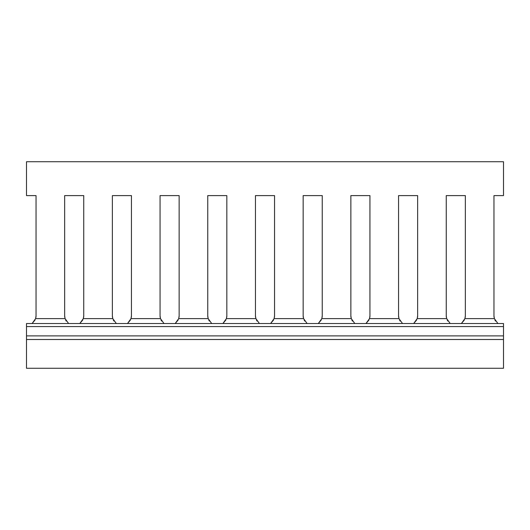 <?xml version="1.0" encoding="UTF-8"?>
<svg xmlns="http://www.w3.org/2000/svg" width="530" height="530" viewBox="0 0 530 530"><rect width="100%" height="100%" fill="white"/><g stroke="black" fill="none" stroke-linecap="round" stroke-linejoin="round"><path stroke-width="0.79" d="M35.888 317.49L35.974 316.953A9.54 9.54 0 0 0 36.04 315.8L36.04 195.596L26.5 195.596L26.5 161.73L503.5 161.73L503.5 195.596L493.96 195.596L493.96 315.8L493.96 195.596M83.74 195.596L64.66 195.596L64.66 315.8L64.66 195.596L83.74 195.596L83.74 315.8L83.316 318.61L112.784 318.61L112.36 315.8L112.36 195.596L131.44 195.596L131.44 315.8L131.016 318.61L160.484 318.61L160.06 315.8L160.06 195.596L179.14 195.596L179.14 315.8L178.716 318.61L208.184 318.61L207.76 315.8L207.76 195.596L226.84 195.596L226.84 315.8L226.416 318.61L255.884 318.61L255.46 315.8L255.46 195.596L274.54 195.596L274.54 315.8L274.116 318.61L303.584 318.61L303.16 315.8L303.16 195.596L322.24 195.596L322.24 315.8L321.816 318.61L351.284 318.61L350.86 315.8L350.86 195.596L369.94 195.596L369.94 315.8L369.516 318.61L398.984 318.61L398.56 315.8L398.56 195.596L417.64 195.596L417.64 315.8L417.216 318.61L446.684 318.61L446.26 315.8L446.26 195.596L465.34 195.596L465.34 315.8L464.916 318.61L494.384 318.61L493.96 315.8A9.54 9.54 0 0 0 494.026 316.953L494.112 317.49M36.04 315.8L35.616 318.61L65.084 318.61L64.66 315.8A9.54 9.54 0 0 0 64.726 316.953L64.812 317.49M465.34 195.596L446.26 195.596L446.26 315.8A9.54 9.54 0 0 0 446.326 316.953L446.412 317.49M417.64 195.596L398.56 195.596L398.56 315.8A9.54 9.54 0 0 0 398.626 316.953L398.712 317.49M369.94 195.596L350.86 195.596L350.86 315.8A9.54 9.54 0 0 0 350.926 316.953L351.012 317.49M322.24 195.596L303.16 195.596L303.16 315.8A9.54 9.54 0 0 0 303.226 316.953L303.312 317.49M274.54 195.596L255.46 195.596L255.46 315.8A9.54 9.54 0 0 0 255.526 316.953L255.612 317.49M226.84 195.596L207.76 195.596L207.76 315.8A9.54 9.54 0 0 0 207.826 316.953L207.912 317.49M179.14 195.596L160.06 195.596L160.06 315.8A9.54 9.54 0 0 0 160.126 316.953L160.212 317.49M131.44 195.596L112.36 195.596L112.36 315.8A9.54 9.54 0 0 0 112.426 316.953L112.512 317.49M465.188 317.49L465.274 316.953A9.54 9.54 0 0 0 465.34 315.8M417.488 317.49L417.574 316.953A9.54 9.54 0 0 0 417.64 315.8M369.788 317.49L369.874 316.953A9.54 9.54 0 0 0 369.94 315.8M322.088 317.49L322.174 316.953A9.54 9.54 0 0 0 322.24 315.8M274.388 317.49L274.474 316.953A9.54 9.54 0 0 0 274.54 315.8M226.688 317.49L226.774 316.953A9.54 9.54 0 0 0 226.84 315.8M178.988 317.49L179.074 316.953A9.54 9.54 0 0 0 179.14 315.8M131.288 317.49L131.374 316.953A9.54 9.54 0 0 0 131.44 315.8M83.588 317.49L83.674 316.953A9.54 9.54 0 0 0 83.74 315.8M35.099 319.928L32.085 323.538L35.616 318.61M66.237 321.048L65.601 319.928M82.799 319.928L79.785 323.538L83.316 318.61M113.937 321.048L113.301 319.928M130.499 319.928L127.485 323.538L131.016 318.61M161.637 321.048L161.001 319.928M178.199 319.928L175.185 323.538L178.716 318.61M209.337 321.048L208.701 319.928M225.899 319.928L222.885 323.538L226.416 318.61M257.037 321.048L256.401 319.928M273.599 319.928L270.585 323.538L274.116 318.61M304.737 321.048L304.101 319.928M321.299 319.928L318.285 323.538L321.816 318.61M352.437 321.048L351.801 319.928M368.999 319.928L365.985 323.538L369.516 318.61M400.137 321.048L399.501 319.928M416.699 319.928L413.685 323.538L417.216 318.61M447.837 321.048L447.201 319.928M464.399 319.928L461.385 323.538L464.916 318.61M495.537 321.048L494.901 319.928M68.615 323.538L65.084 318.61M116.315 323.538L112.784 318.61M164.015 323.538L160.484 318.61M211.715 323.538L208.184 318.61M259.415 323.538L255.884 318.61M307.115 323.538L303.584 318.61M354.815 323.538L351.284 318.61M402.515 323.538L398.984 318.61M450.215 323.538L446.684 318.61M497.915 323.538L494.384 318.61M26.5 326.573L26.5 323.538L503.5 323.538L503.5 339.505L26.5 339.505L26.5 326.573L503.5 326.573M503.5 339.505L503.5 368.27L26.5 368.27L26.5 339.505M26.5 335.894L503.5 335.894"/></g></svg>
